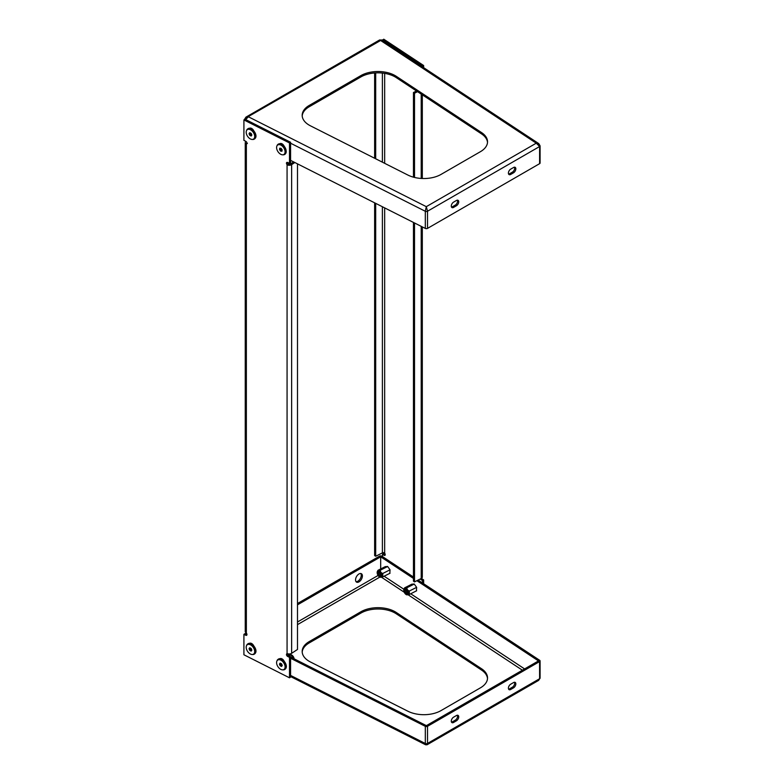 <?xml version="1.0" encoding="UTF-8"?>
<svg xmlns="http://www.w3.org/2000/svg" width="784" height="784" viewBox="0 0 784 784"><rect width="100%" height="100%" fill="white"/><g stroke="black" fill="none" stroke-linecap="round" stroke-linejoin="round"><path stroke-width="1.18" d="M309.268 125.185A24.235 13.994 0 0 0 310.444 125.822L407.915 175.067A24.235 13.994 0 0 0 441.01 174.43L480.435 151.675A24.235 13.994 0 0 0 487.53 141.777A24.235 13.994 0 0 0 481.533 132.565L396.243 76.293A24.235 13.994 0 0 0 360.875 75.607L309.268 105.409A24.235 13.994 0 0 0 302.173 115.297A24.235 13.994 0 0 0 309.268 125.185M487.501 142.443A24.235 13.994 0 0 0 481.533 133.888L396.243 77.606A24.235 13.994 0 0 0 360.875 76.93L309.268 106.722A24.235 13.994 0 0 0 302.203 115.954M245.039 120.207L248.42 116.796L246.078 117.061M381.661 39.984L380.603 40.484L379.583 39.974L245.941 117.139L248.42 116.796L426.31 206.662L425.271 211.259L426.31 206.662L427.525 211.239L427.525 228.379A1.617 0.931 180 0 1 425.32 228.428L425.32 211.278A1.617 0.931 -0 0 0 427.525 211.239L426.31 206.662L536.256 143.178L539.608 146.52L538.118 144.011L536.256 143.178L538.765 143.599L536.256 143.178L380.603 40.484L381.808 40.043L538.647 143.531M425.32 228.428L290.57 160.357M453.583 202.125A3.234 1.862 120 0 0 451.466 204.977A3.234 1.862 120 0 0 451.966 207.564A3.234 1.862 120 0 0 453.583 207.397L456.435 205.751A3.234 1.862 120 0 0 458.552 202.909A3.234 1.862 120 0 0 458.052 200.322A3.234 1.862 120 0 0 456.435 200.479L453.583 202.125M513.549 172.784L510.698 174.43A3.234 1.862 120 0 1 509.081 174.587A3.234 1.862 120 0 1 508.581 172A3.234 1.862 120 0 1 510.698 169.148L513.549 167.502A3.234 1.862 120 0 1 515.166 167.345A3.234 1.862 120 0 1 515.656 169.932A3.234 1.862 120 0 1 513.549 172.784L512.413 172.117L509.551 173.764A3.234 1.862 -60 0 1 508.61 174.077M539.608 163.67L539.608 146.52A1.617 0.931 180 0 0 540.088 145.863L540.088 163.013A1.617 0.931 180 0 1 539.608 163.67L427.525 228.379M457.376 200.165A3.234 1.862 -60 0 1 455.298 205.094L452.437 206.741A3.234 1.862 -60 0 1 451.496 207.054M514.49 167.198A3.234 1.862 -60 0 1 512.413 172.117M244.99 120.187L247.107 117.286L380.603 40.484L379.74 39.935M297.489 163.846L297.489 649.466L291.638 653.327A3.234 1.862 180 0 1 287.973 653.817L287.071 653.67A1.617 0.99 -123.4 0 0 286.797 653.778A1.617 0.99 -123.4 0 0 286.464 654.513A1.617 0.99 -123.4 0 0 287.679 656.443L289.502 657.364L289.502 677.807L243.912 654.777L243.912 634.334L245.745 635.256A1.617 0.99 -123.4 0 0 246.627 635.285A1.617 0.99 -123.4 0 0 246.352 633.1L245.676 632.453A3.234 1.862 180 0 1 245.245 631.522L245.245 142.835A3.234 1.862 0 0 0 245.676 143.776L247.078 143.305M287.532 653.748A1.617 0.99 -123.4 0 0 287.532 653.807A1.617 0.99 -123.4 0 0 288.747 655.738L290.57 656.659L290.57 677.102L289.502 677.807M289.502 163.405L290.57 162.709L290.57 142.257L289.502 142.962L289.502 163.405L287.679 162.484A1.617 0.99 -123.4 0 0 286.797 162.455A1.617 0.99 -123.4 0 0 286.464 163.19A1.617 0.99 -123.4 0 0 287.071 164.64L288.59 164.277A1.617 0.931 0 0 0 290.413 164.023L293.637 161.906M287.532 162.415A1.617 0.99 -123.4 0 0 287.532 162.484A1.617 0.99 -123.4 0 0 288.14 163.934M253.938 646.261A3.636 2.234 -123.4 0 0 249.518 643.38A3.636 2.234 -123.4 0 0 249.479 643.399M284.327 146.559A3.636 2.234 -123.4 0 0 279.908 143.678A3.636 2.234 -123.4 0 0 279.878 143.697M253.938 131.202A3.636 2.234 -123.4 0 0 249.518 128.321A3.636 2.234 -123.4 0 0 249.479 128.341M284.327 661.618A3.636 2.234 -123.4 0 0 279.908 658.736A3.636 2.234 -123.4 0 0 279.878 658.756M289.502 142.962L243.912 119.932L243.912 140.375L245.745 141.296A1.617 0.99 -123.4 0 1 246.852 142.649A1.617 0.99 -123.4 0 1 246.627 143.962A1.617 0.99 -123.4 0 1 246.352 144.07L247.411 143.364M246.127 141.561L246.049 141.61A3.234 1.862 0 0 0 245.245 142.835M243.912 634.334L244.98 633.629L246.803 634.55A1.617 0.99 -123.4 0 0 246.95 634.619M290.57 656.659L289.502 657.364M290.57 142.257L244.98 119.227L243.912 119.932M245.676 143.776L246.352 144.07L246.352 633.1M287.071 653.67L287.071 164.64L287.973 165.14L288.59 164.277M287.973 165.14A3.234 1.862 0 0 0 291.638 164.64L294.853 162.513M360.758 573.516A4.851 2.803 -60 0 1 360.816 577.475A4.851 2.803 -60 0 1 357.837 581.218A4.851 2.803 -60 0 1 356.054 581.669M358.974 573.966A4.851 2.803 120 0 0 355.809 578.229A4.851 2.803 120 0 0 356.553 582.12A4.851 2.803 120 0 0 358.974 581.875A4.851 2.803 120 0 0 362.139 577.602A4.851 2.803 120 0 0 361.395 573.721A4.851 2.803 120 0 0 358.974 573.966M302.203 652.121A24.235 13.994 180 0 1 309.268 642.89L360.875 613.098A24.235 13.994 180 0 1 395.146 613.098A24.235 13.994 180 0 1 396.243 613.774L481.533 670.046A24.235 13.994 180 0 1 487.501 678.601M395.146 611.775A24.235 13.994 180 0 1 396.243 612.461L481.533 668.732A24.235 13.994 180 0 1 487.53 677.944A24.235 13.994 180 0 1 480.435 687.833L441.01 710.598A24.235 13.994 180 0 1 407.915 711.235L310.444 661.99A24.235 13.994 180 0 1 302.173 651.465A24.235 13.994 180 0 1 309.268 641.567L360.875 611.775A24.235 13.994 180 0 1 395.146 611.775M290.57 658.266L425.32 726.337A1.617 0.931 -0 0 0 427.525 726.298L427.525 743.448L426.976 744.78L427.525 743.448A1.617 0.931 -0 0 1 425.32 743.487L425.32 726.337M290.57 657.031L426.378 725.641L538.471 660.922L416.882 580.699M538.432 660.902L539.647 660.285L418.097 580.082M413.462 577.024L381.896 556.199A1.617 0.931 -0 0 0 379.544 556.15L297.489 603.533M411.747 584.237L414.197 583.992L416.647 587.363L416.422 590.881M385.16 566.685L387.6 566.45L390.05 569.811L389.824 573.329M413.462 578.435L380.681 556.816L380.681 568.949M290.57 676.553L425.624 744.78L425.32 743.487L425.526 744.692M538.118 680.61L539.608 678.728L538.628 680.394M427.27 744.653L538.383 680.532M513.549 687.842A3.234 1.862 120 0 0 515.656 684.991A3.234 1.862 120 0 0 515.166 682.403A3.234 1.862 120 0 0 513.549 682.56L510.698 684.216A3.234 1.862 120 0 0 508.581 687.058A3.234 1.862 120 0 0 509.081 689.646A3.234 1.862 120 0 0 510.698 689.489L513.549 687.842L512.413 687.176L509.551 688.832A3.234 1.862 -60 0 1 508.61 689.136M453.583 717.184L456.435 715.537A3.234 1.862 120 0 1 458.052 715.38A3.234 1.862 120 0 1 458.552 717.968A3.234 1.862 120 0 1 456.435 720.81L453.583 722.466A3.234 1.862 120 0 1 451.966 722.623A3.234 1.862 120 0 1 451.466 720.035A3.234 1.862 120 0 1 453.583 717.184M426.418 725.612L427.564 726.278L539.608 661.578A1.617 0.931 -0 0 0 540.088 660.922A1.617 0.931 -0 0 0 539.686 660.304L539.647 660.285M514.49 682.256A3.234 1.862 -60 0 1 512.413 687.176M457.376 715.233A3.234 1.862 -60 0 1 455.298 720.153L452.437 721.799A3.234 1.862 -60 0 1 451.496 722.113M246.313 633.07L245.176 633.727M380.681 556.816L297.489 604.846M246.882 634.06L246.392 634.344M374.634 202.821L374.634 555.572L375.693 556.268L382.386 552.896A1.617 0.931 180 0 1 384.258 552.789L384.66 553.161A1.617 0.872 63.2 0 1 385.199 554.651A1.617 0.872 63.2 0 1 384.856 555.395A1.617 0.872 63.2 0 1 384.131 555.268L382.533 554.219L382.533 556.62M382.533 40.523L383.748 39.2L423.644 65.523L423.644 67.64M423.644 583.737L423.644 579.925L422.047 578.866A1.617 0.872 63.2 0 1 421.508 578.337M385.189 554.553L383.748 553.602L382.533 554.219M416.5 90.973L413.462 92.502L414.52 93.208L417.558 91.679M422.311 226.909L422.311 577.112A3.234 1.862 180 0 1 421.214 578.514L414.52 581.895L413.462 581.189L413.462 222.44M414.52 93.208L414.52 177.449M414.52 222.97L414.52 581.895M413.462 92.502L413.462 177.174M422.429 582.943L422.429 580.532L420.832 579.484A1.617 0.872 63.2 0 1 420.302 578.964M422.429 580.532L423.644 579.925M382.533 39.817L422.429 66.13L423.644 65.523M422.429 66.836L422.429 66.13M374.634 158.25L374.634 72.971M375.693 556.268L375.693 203.36M375.693 158.789L375.693 72.892M407.651 592.488A1.617 0.872 63.2 0 1 407.337 592.361A1.617 0.872 63.2 0 1 406.416 591.224A1.617 0.872 63.2 0 1 406.21 590.136A1.617 0.872 63.2 0 1 406.298 589.813M252.046 129.223L253.144 129.791M251.821 129.076L252.409 128.997M283.004 144.54L283.534 145.148M282.436 144.57L282.965 144.511M282.211 144.432L282.799 144.354M290.403 654.611A3.499 2.146 56.6 0 1 290.57 654.62A3.499 2.146 56.6 0 1 293.765 657.482A3.499 2.146 56.6 0 1 294.098 658.815M294 658.756L290.57 654.62M289.09 655.914L290.688 654.856L287.944 655.189M283.004 659.599L283.534 660.206M282.436 659.628L282.965 659.569M282.211 659.491L282.799 659.413M252.605 644.242L253.144 644.85M252.046 644.281L252.575 644.213M251.821 644.134L252.409 644.066M380.848 573.986A2.44 1.313 -116.8 0 0 379.358 572.006A2.44 1.313 -116.8 0 0 378.064 574.143A2.44 1.313 -116.8 0 0 379.779 576.23A2.44 1.313 -116.8 0 0 381.053 575.368A2.44 1.313 -116.8 0 0 380.848 573.986M379.534 572.124A2.019 1.088 -116.8 0 0 378.868 572.104A2.019 1.088 -116.8 0 0 378.623 573.966A2.019 1.088 -116.8 0 0 380.691 575.711A2.019 1.088 -116.8 0 0 381.063 575.162M377.467 574.182A3.499 1.882 -116.8 0 0 380.309 577.279A3.499 1.882 -116.8 0 0 381.455 573.957A3.499 1.882 -116.8 0 0 379.358 571.154A3.499 1.882 -116.8 0 0 377.369 571.477A3.499 1.882 -116.8 0 0 377.467 574.182M377.506 571.262L377.976 570.311L380.367 570.184C380.23 571.742 381.024 572.839 382.759 573.476L382.759 576.897L380.367 577.034M377.976 570.311L385.375 566.577M382.759 576.897L390.05 573.222M382.759 573.476L390.04 569.801M380.367 570.184L387.639 566.509M407.445 591.538A2.44 1.313 -116.8 0 0 405.945 589.558A2.44 1.313 -116.8 0 0 404.662 591.695A2.44 1.313 -116.8 0 0 406.367 593.782A2.44 1.313 -116.8 0 0 407.651 592.92A2.44 1.313 -116.8 0 0 407.445 591.538M406.132 589.676A2.019 1.088 -116.8 0 0 405.455 589.646A2.019 1.088 -116.8 0 0 405.22 591.518A2.019 1.088 -116.8 0 0 407.278 593.253A2.019 1.088 -116.8 0 0 407.66 592.704M404.054 591.724A3.499 1.882 -116.8 0 0 406.896 594.831A3.499 1.882 -116.8 0 0 408.043 591.499A3.499 1.882 -116.8 0 0 405.955 588.696A3.499 1.882 -116.8 0 0 403.966 589.019A3.499 1.882 -116.8 0 0 404.054 591.724M404.103 588.813L404.573 587.863L406.965 587.726C406.818 589.294 407.621 590.391 409.356 591.018L409.356 594.448L406.965 594.576M404.573 587.863L411.972 584.119M409.356 594.448L416.647 590.764M409.356 591.018L416.627 587.343M406.965 587.726L414.236 584.051M381.063 574.937A1.617 0.872 63.2 0 1 380.74 574.809A1.617 0.872 63.2 0 1 379.819 573.672A1.617 0.872 63.2 0 1 379.613 572.594A1.617 0.872 63.2 0 1 379.711 572.261M281.436 150.597L280.456 148.274A1.617 0.99 -123.4 0 0 280.437 148.392A1.617 0.99 -123.4 0 0 280.888 149.852A1.617 0.99 -123.4 0 0 282.034 150.636L280.643 151.126L281.946 151.214L282.152 149.813L281.044 148.313L279.741 148.215L279.545 149.626L280.643 151.126M276.634 146.931A5.655 3.479 -123.4 0 0 278.281 152.106A5.655 3.479 -123.4 0 0 282.583 154.811A5.655 3.479 -123.4 0 0 285.053 152.508A5.655 3.479 -123.4 0 0 281.887 145.765A5.655 3.479 -123.4 0 0 276.85 146.118A5.655 3.479 -123.4 0 0 276.634 146.931M276.977 145.834A6.056 3.724 56.6 0 1 277.095 145.51A6.056 3.724 56.6 0 1 278.036 144.315A6.056 3.724 56.6 0 1 283.347 145.902A6.056 3.724 56.6 0 1 285.886 152.351A6.056 3.724 56.6 0 1 284.71 154.428A6.056 3.724 56.6 0 1 283.24 154.82A6.056 3.724 56.6 0 1 282.897 154.801M280.339 149.097L279.545 149.626M246.744 130.222A5.655 3.479 -123.4 0 0 246.45 130.761A5.655 3.479 -123.4 0 0 247.548 136.279A5.655 3.479 -123.4 0 0 252.193 139.454A5.655 3.479 -123.4 0 0 254.163 138.503A5.655 3.479 -123.4 0 0 252.536 131.398A5.655 3.479 -123.4 0 0 246.744 130.222M246.588 130.477A6.056 3.724 56.6 0 1 246.695 130.154A6.056 3.724 56.6 0 1 247.009 129.576A6.056 3.724 56.6 0 1 247.646 128.958A6.056 3.724 56.6 0 1 253.673 131.379A6.056 3.724 56.6 0 1 254.957 138.445A6.056 3.724 56.6 0 1 254.32 139.072A6.056 3.724 56.6 0 1 252.85 139.474A6.056 3.724 56.6 0 1 252.507 139.444M250.086 132.868A1.617 0.99 -123.4 0 0 250.204 133.986A1.617 0.99 -123.4 0 0 251.262 135.162A1.617 0.99 -123.4 0 0 251.693 135.289M250.057 132.849L250.557 134.819L251.644 135.358M249.763 135.348L251.164 136.034L251.85 135.054L251.145 133.388L249.733 132.692L249.047 133.672L249.763 135.348L250.557 134.819M249.841 133.143L249.047 133.672M277.134 660.638A5.655 3.479 -123.4 0 0 276.85 661.177A5.655 3.479 -123.4 0 0 277.948 666.694A5.655 3.479 -123.4 0 0 282.583 669.869A5.655 3.479 -123.4 0 0 284.553 668.919A5.655 3.479 -123.4 0 0 282.936 661.814A5.655 3.479 -123.4 0 0 277.134 660.638M276.977 660.892A6.056 3.724 56.6 0 1 277.095 660.569A6.056 3.724 56.6 0 1 277.399 659.991A6.056 3.724 56.6 0 1 278.036 659.373A6.056 3.724 56.6 0 1 284.063 661.794A6.056 3.724 56.6 0 1 285.347 668.86A6.056 3.724 56.6 0 1 284.71 669.487A6.056 3.724 56.6 0 1 283.24 669.879A6.056 3.724 56.6 0 1 282.897 669.859M280.476 663.284A1.617 0.99 -123.4 0 0 280.594 664.401A1.617 0.99 -123.4 0 0 281.652 665.577A1.617 0.99 -123.4 0 0 282.083 665.704M280.447 663.264L280.956 665.234L282.044 665.773M280.153 665.763L281.564 666.449L282.25 665.469L281.534 663.803L280.133 663.107L279.437 664.087L280.153 665.763L280.956 665.234M280.241 663.558L279.437 664.087M246.744 645.291A5.655 3.479 -123.4 0 0 246.45 645.82A5.655 3.479 -123.4 0 0 247.548 651.337A5.655 3.479 -123.4 0 0 252.193 654.513A5.655 3.479 -123.4 0 0 254.163 653.562A5.655 3.479 -123.4 0 0 252.536 646.457A5.655 3.479 -123.4 0 0 246.744 645.291M246.588 645.536A6.056 3.724 56.6 0 1 246.695 645.212A6.056 3.724 56.6 0 1 247.009 644.644A6.056 3.724 56.6 0 1 247.646 644.017A6.056 3.724 56.6 0 1 253.673 646.437A6.056 3.724 56.6 0 1 254.957 653.513A6.056 3.724 56.6 0 1 254.32 654.13A6.056 3.724 56.6 0 1 252.85 654.532A6.056 3.724 56.6 0 1 252.507 654.503M250.086 647.927A1.617 0.99 -123.4 0 0 250.204 649.044A1.617 0.99 -123.4 0 0 251.262 650.22A1.617 0.99 -123.4 0 0 251.693 650.348M250.057 647.907L250.557 649.877L251.644 650.416M249.763 650.406L251.164 651.102L251.85 650.122L251.145 648.446L249.733 647.751L249.047 648.731L249.763 650.406L250.557 649.877M249.841 648.201L249.047 648.731M309.268 106.722L309.268 105.409M360.875 76.93L360.875 75.607M396.243 77.606L396.243 76.293M481.533 133.888L481.533 132.565M425.271 211.259L290.57 143.207M427.564 211.21L539.568 146.549M509.551 173.764L510.698 174.43M455.298 205.094L456.435 205.751M452.437 206.741L453.583 207.397M288.747 655.738L287.679 656.443M246.803 634.55L245.745 635.256M291.638 653.327L291.638 164.64M396.243 612.461L396.243 613.774M425.271 743.467L290.57 675.416M297.489 624.632L379.789 577.112M381.494 577.23L404.279 592.263M408.092 594.782L522.399 670.202M360.875 611.775L360.875 613.098M309.268 641.567L309.268 642.89M481.533 668.732L481.533 670.046M524.604 668.928L410.698 593.762M403.868 589.254L384.111 576.22M426.339 725.612L425.271 726.317M540.088 660.922L540.088 678.072A1.617 0.931 180 0 1 539.608 678.728L427.564 743.418M538.432 660.941L539.568 661.608L539.608 678.728M378.084 575.456L297.489 621.996M455.298 720.153L456.435 720.81M452.437 721.799L453.583 722.466M509.551 688.832L510.698 689.489M384.131 555.268L385.189 554.729M421.214 578.514L421.214 226.351M421.214 178.448L421.214 94.08M420.832 579.484L422.047 578.866M384.66 553.161L384.66 207.887M384.66 163.317L384.66 73.373M382.386 552.896L382.386 206.741M382.386 162.17L382.386 73.059M284.847 154.33A6.056 3.724 -123.4 0 0 284.974 154.252A6.056 3.724 -123.4 0 0 286.15 152.174A6.056 3.724 -123.4 0 0 283.612 145.726A6.056 3.724 -123.4 0 0 278.31 144.138A6.056 3.724 -123.4 0 0 278.173 144.227M282.093 144.501A5.655 3.479 56.6 0 1 286.131 150.626M254.447 138.974A6.056 3.724 -123.4 0 0 254.584 138.895A6.056 3.724 -123.4 0 0 255.221 138.268A6.056 3.724 -123.4 0 0 253.938 131.202A6.056 3.724 -123.4 0 0 247.911 128.782A6.056 3.724 -123.4 0 0 247.783 128.87M251.703 129.144A5.655 3.479 56.6 0 1 255.741 135.269M284.847 669.389A6.056 3.724 -123.4 0 0 284.974 669.311A6.056 3.724 -123.4 0 0 285.611 668.683A6.056 3.724 -123.4 0 0 284.337 661.618A6.056 3.724 -123.4 0 0 278.31 659.197A6.056 3.724 -123.4 0 0 278.173 659.285M282.093 659.56A5.655 3.479 56.6 0 1 286.131 665.685M254.447 654.042A6.056 3.724 -123.4 0 0 254.584 653.954A6.056 3.724 -123.4 0 0 255.221 653.337A6.056 3.724 -123.4 0 0 253.938 646.261A6.056 3.724 -123.4 0 0 247.911 643.84A6.056 3.724 -123.4 0 0 247.783 643.938M251.703 644.203A5.655 3.479 56.6 0 1 255.741 650.328M540.088 145.863L538.765 143.599M379.583 39.974L381.808 40.043M245.941 117.139L244.441 119.482M540.088 678.072L538.628 680.385M427.162 744.741L425.624 744.78M422.311 178.497L422.311 94.815M377.369 571.477L377.741 570.752M403.966 589.019L404.338 588.294M278.036 144.315L278.31 144.138C282.857 143.56 285.503 146.187 286.248 152.037L284.71 154.428M282.583 154.811L283.24 154.82M276.85 146.118L277.095 145.51M247.646 128.958L247.911 128.782C251.497 126.077 258.122 134.701 255.29 138.209L254.32 139.072M252.193 139.454L252.85 139.474M246.45 130.761L246.695 130.154M278.036 659.373L278.31 659.197C281.897 656.482 288.512 665.116 285.68 668.625L284.71 669.487M282.583 669.869L283.24 669.879M276.85 661.177L277.095 660.569M247.646 644.017L247.911 643.84C251.497 641.136 258.122 649.76 255.29 653.268L254.32 654.13M252.193 654.513L252.85 654.532M246.45 645.82L246.695 645.212"/></g></svg>
